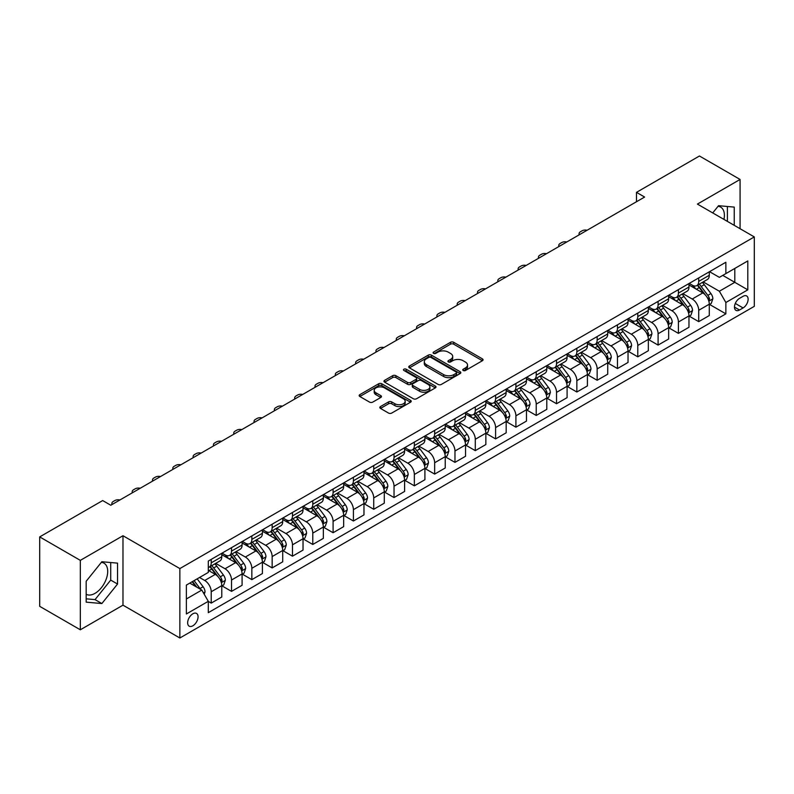 <?xml version="1.0" encoding="UTF-8"?>
<svg xmlns="http://www.w3.org/2000/svg" width="794" height="794" viewBox="0 0 794 794"><rect width="100%" height="100%" fill="white"/><g stroke="black" fill="none" stroke-linecap="round" stroke-linejoin="round"><path stroke-width="1.19" d="M463.22 370.5A1.578 0.913 0 0 0 465.453 370.5L482.405 360.714A2.253 1.3 0 0 0 483.07 359.791A2.253 1.3 0 0 0 482.405 358.868L453.692 342.293A2.253 1.3 0 0 0 450.506 342.293L433.554 352.079A1.578 0.913 0 0 0 433.097 352.725A1.578 0.913 0 0 0 433.554 353.37A1.578 0.913 0 0 0 435.787 353.37L437.98 352.109A7.215 4.169 0 0 1 448.193 352.109L450.585 353.489A7.215 4.169 0 0 1 452.699 356.437A7.215 4.169 0 0 1 450.585 359.384L448.392 360.645A1.578 0.913 0 0 0 447.925 361.29A1.578 0.913 0 0 0 448.392 361.935A1.578 0.913 0 0 0 450.625 361.935L452.818 360.665A7.215 4.169 0 0 1 463.021 360.665L465.413 362.054A7.215 4.169 0 0 1 467.527 365.002A7.215 4.169 0 0 1 465.413 367.94L463.22 369.21A1.578 0.913 0 0 0 462.763 369.855A1.578 0.913 0 0 0 463.22 370.5L463.22 369.21M86.179 594.289A17.925 10.352 120 0 0 95.032 593.336A17.925 10.352 120 0 0 106.743 577.546A17.925 10.352 120 0 0 103.994 563.184A17.925 10.352 120 0 0 101.344 562.37M192.853 625.801A7.354 4.248 120 0 0 197.666 619.32A7.354 4.248 120 0 0 196.535 613.425A7.354 4.248 120 0 0 192.853 613.792A7.354 4.248 120 0 0 188.049 620.273A7.354 4.248 120 0 0 189.18 626.168A7.354 4.248 120 0 0 192.853 625.801M718.044 206.321A17.925 10.352 -60 0 1 720.684 207.135A17.925 10.352 -60 0 1 723.959 219.402M380.485 406.578A2.253 1.3 0 0 0 379.82 407.501A2.253 1.3 0 0 0 380.485 408.414L388.534 413.069A2.253 1.3 0 0 0 391.73 413.069L410.548 402.201A2.253 1.3 0 0 0 411.213 401.278A2.253 1.3 0 0 0 410.548 400.355L381.835 383.78A2.253 1.3 0 0 0 378.649 383.78L359.821 394.648A2.253 1.3 0 0 0 359.166 395.571A2.253 1.3 0 0 0 359.821 396.494L369.557 402.111A2.253 1.3 0 0 0 372.743 402.111L380.802 397.457A2.253 1.3 0 0 0 381.457 396.534A2.253 1.3 0 0 0 380.802 395.62L375.979 392.832A6.034 3.484 0 0 1 374.202 390.37A6.034 3.484 0 0 1 377.934 387.144A6.034 3.484 0 0 1 384.504 387.909L403.412 398.816A6.034 3.484 0 0 1 405.178 401.278A6.034 3.484 0 0 1 401.456 404.503A6.034 3.484 0 0 1 394.876 403.739L391.73 401.923A2.253 1.3 0 0 0 388.534 401.923L380.485 406.578L380.485 408.414M122.981 535.732L80.323 560.365L39.7 536.903L39.7 606.338L80.323 629.791L122.981 605.167L179.861 637.999L179.861 568.573L122.981 535.732L122.981 605.167M740.077 228.712L740.077 179.454L697.42 204.088L754.3 236.92L179.861 568.573M740.077 179.454L699.454 156.001L636.49 192.356L636.49 201.736M39.7 536.903L102.674 500.557L110.793 505.242L644.609 197.051L636.49 192.356M438.139 384.425A2.253 1.3 0 0 0 441.335 384.425L460.153 373.557A2.253 1.3 0 0 0 460.818 372.644A2.253 1.3 0 0 0 460.153 371.721L431.44 355.146A2.253 1.3 0 0 0 428.254 355.146L409.426 366.014A2.253 1.3 0 0 0 408.771 366.927A2.253 1.3 0 0 0 409.426 367.85L438.139 384.425M404.563 370.838A1.578 0.913 0 0 1 406.161 371.066L406.161 369.19L435.35 386.043A2.253 1.3 0 0 1 436.015 386.956A2.253 1.3 0 0 1 435.35 387.879L416.532 398.747A2.253 1.3 0 0 1 413.337 398.747L384.624 382.172L384.624 380.326A2.253 1.3 0 0 0 383.968 381.249A2.253 1.3 0 0 0 384.624 382.172M384.624 380.326L392.683 375.681A2.253 1.3 0 0 1 395.869 375.681L407.521 382.4A2.253 1.3 0 0 0 410.706 382.4L416.046 379.314A2.253 1.3 0 0 0 416.711 378.401A2.253 1.3 0 0 0 416.046 377.478L403.928 370.48A1.578 0.913 0 0 1 403.461 369.835A1.578 0.913 0 0 1 404.444 368.992A1.578 0.913 0 0 1 406.161 369.19M743.085 296.311L739.512 298.375A7.126 4.109 120 0 0 734.857 304.648A7.126 4.109 120 0 0 735.949 310.355A7.126 4.109 120 0 0 739.512 310.007L743.085 307.943A7.126 4.109 120 0 0 747.74 301.66A7.126 4.109 120 0 0 746.648 295.954A7.126 4.109 120 0 0 743.085 296.311M179.861 637.999L754.3 306.345L754.3 236.92M709.528 271.677L719.364 277.354L725.865 273.602L725.865 262.248L208.296 561.07L208.296 572.414L186.362 585.089L186.362 613.98L208.296 601.316L208.296 612.67L725.865 313.848L725.865 302.504L719.364 291.239L703.206 281.91M725.865 273.602L747.799 260.938L747.799 289.84L725.865 302.504M80.323 560.365L80.323 629.791M722.778 275.389L734.797 282.327L734.797 268.441L747.799 260.938M719.364 291.239L734.797 282.327L747.799 289.84M186.362 598.974L201.795 590.061L189.766 583.114M208.296 601.405L211.224 603.103L211.224 591.748A9.191 5.31 -120 0 0 204.723 580.483L199.522 577.486M211.224 603.103L221.784 596.999L221.784 585.644A9.191 5.31 -120 0 0 215.283 574.39L208.296 570.35M222.022 585.883L231.53 591.371L231.53 580.017A9.191 5.31 -120 0 0 225.03 568.762L215.7 563.373M231.53 591.371L242.091 585.277L242.091 573.923A9.191 5.31 -120 0 0 235.6 562.658L221.784 554.688M242.339 574.151L251.847 579.64L251.847 568.296A9.191 5.31 -120 0 0 245.346 557.031L236.017 551.641M251.847 579.64L262.407 573.546L262.407 562.192A9.191 5.31 -120 0 0 255.906 550.937L242.091 542.957M262.655 562.43L272.153 567.918L272.153 556.564A9.191 5.31 -120 0 0 265.662 545.309L256.323 539.92M272.153 567.918L282.724 561.815L282.724 550.46A9.191 5.31 -120 0 0 276.223 539.205L262.407 531.236M282.962 550.699L292.47 556.187L292.47 544.833A9.191 5.31 -120 0 0 285.969 533.578L276.64 528.189M292.47 556.187L303.03 550.093L303.03 538.739A9.191 5.31 -120 0 0 296.529 527.484L282.724 519.504M303.278 538.977L312.786 544.466L312.786 533.111A9.191 5.31 -120 0 0 306.286 521.847L296.946 516.457M312.786 544.466L323.347 538.362L323.347 527.008A9.191 5.31 -120 0 0 316.846 515.753L303.03 507.773M323.595 527.246L333.093 532.734L333.093 521.38A9.191 5.31 -120 0 0 326.592 510.125L317.263 504.736M333.093 532.734L343.663 526.63L343.663 515.286A9.191 5.31 -120 0 0 337.162 504.021L323.347 496.052M343.901 515.514L353.409 521.003L353.409 509.659A9.191 5.31 -120 0 0 346.909 498.394L337.579 493.005M353.409 521.003L363.97 514.909L363.97 503.555A9.191 5.31 -120 0 0 357.469 492.3L343.663 484.32M364.218 503.793L373.726 509.282L373.726 497.927A9.191 5.31 -120 0 0 367.225 486.672L357.886 481.283M373.726 509.282L384.286 503.178L384.286 491.823A9.191 5.31 -120 0 0 377.785 480.569L363.97 472.599M384.524 492.062L394.032 497.55L394.032 486.196A9.191 5.31 -120 0 0 387.532 474.941L378.202 469.552M394.032 497.55L404.593 491.456L404.593 480.102A9.191 5.31 -120 0 0 398.102 468.847L384.286 460.867M404.841 480.34L414.349 485.829L414.349 474.475A9.191 5.31 -120 0 0 407.848 463.21L398.519 457.82M414.349 485.829L424.909 479.725L424.909 468.371A9.191 5.31 -120 0 0 418.408 457.116L404.593 449.136M425.157 468.609L434.655 474.097L434.655 462.743A9.191 5.31 -120 0 0 428.164 451.488L418.825 446.099M434.655 474.097L445.226 467.994L445.226 456.649A9.191 5.31 -120 0 0 438.725 445.384L424.909 437.415M445.464 456.878L454.972 462.366L454.972 451.012A9.191 5.31 -120 0 0 448.471 439.757L439.142 434.368M454.972 462.366L465.532 456.272L465.532 444.918A9.191 5.31 -120 0 0 459.031 433.663L445.226 425.683M465.78 445.156L475.288 450.645L475.288 439.29A9.191 5.31 -120 0 0 468.788 428.035L459.448 422.646M475.288 450.645L485.849 444.541L485.849 433.187A9.191 5.31 -120 0 0 479.348 421.932L465.532 413.962M486.087 433.425L495.595 438.913L495.595 427.559A9.191 5.31 -120 0 0 489.094 416.304L479.765 410.915M495.595 438.913L506.165 432.819L506.165 421.465A9.191 5.31 -120 0 0 499.664 410.2L485.849 402.23M506.403 421.693L515.911 427.182L515.911 415.838A9.191 5.31 -120 0 0 509.411 404.573L500.081 399.183M515.911 427.182L526.472 421.088L526.472 409.734A9.191 5.31 -120 0 0 519.971 398.479L506.165 390.499M526.72 409.972L536.228 415.461L536.228 404.106A9.191 5.31 -120 0 0 529.727 392.851L520.388 387.462M536.228 415.461L546.788 409.357L546.788 398.012A9.191 5.31 -120 0 0 540.287 386.747L526.472 378.778M547.026 398.241L556.534 403.729L556.534 392.375A9.191 5.31 -120 0 0 550.034 381.12L540.704 375.731M556.534 403.729L567.095 397.635L567.095 386.281A9.191 5.31 -120 0 0 560.594 375.026L546.788 367.046M567.343 386.519L576.851 392.008L576.851 380.654A9.191 5.31 -120 0 0 570.35 369.399L561.011 364.009M576.851 392.008L587.411 385.904L587.411 374.55A9.191 5.31 -120 0 0 580.91 363.295L567.095 355.325M587.659 374.788L597.157 380.276L597.157 368.922A9.191 5.31 -120 0 0 590.657 357.667L581.327 352.278M597.157 380.276L607.728 374.182L607.728 362.828A9.191 5.31 -120 0 0 601.227 351.563L587.411 343.594M607.966 363.057L617.474 368.545L617.474 357.201A9.191 5.31 -120 0 0 610.973 345.936L601.644 340.547M617.474 368.545L628.034 362.451L628.034 351.097A9.191 5.31 -120 0 0 621.533 339.842L607.728 331.862M628.282 351.335L637.79 356.824L637.79 345.469A9.191 5.31 -120 0 0 631.29 334.214L621.95 328.825M637.79 356.824L648.351 350.72L648.351 339.375A9.191 5.31 -120 0 0 641.85 328.111L628.034 320.141M648.589 339.604L658.097 345.092L658.097 333.738A9.191 5.31 -120 0 0 651.596 322.483L642.267 317.094M658.097 345.092L668.657 338.998L668.657 327.644A9.191 5.31 -120 0 0 662.166 316.389L648.351 308.409M668.905 327.882L678.413 333.371L678.413 322.017A9.191 5.31 -120 0 0 671.913 310.752L662.583 305.372M678.413 333.371L688.974 327.267L688.974 315.913A9.191 5.31 -120 0 0 682.473 304.658L668.657 296.688M689.222 316.151L698.72 321.639L698.72 310.285A9.191 5.31 -120 0 0 692.229 299.03L682.89 293.641M698.72 321.639L709.29 315.546L709.29 304.191A9.191 5.31 -120 0 0 702.789 292.926L688.974 284.957M689.222 283.408L692.229 285.145A9.191 5.31 -120 0 0 696.824 285.602A9.191 5.31 -120 0 0 698.72 281.394L698.72 277.92M668.905 295.14L671.913 296.867A9.191 5.31 -120 0 0 676.508 297.323A9.191 5.31 -120 0 0 678.413 293.115L678.413 289.651M648.589 306.861L651.596 308.598A9.191 5.31 -120 0 0 656.191 309.055A9.191 5.31 -120 0 0 658.097 304.846L658.097 301.373M628.282 318.593L631.29 320.329A9.191 5.31 -120 0 0 635.885 320.786A9.191 5.31 -120 0 0 637.79 316.578L637.79 313.104M607.966 330.314L610.973 332.051A9.191 5.31 -120 0 0 615.568 332.507A9.191 5.31 -120 0 0 617.474 328.299L617.474 324.825M587.659 342.045L590.657 343.782A9.191 5.31 -120 0 0 595.262 344.239A9.191 5.31 -120 0 0 597.157 340.031L597.157 336.557M567.343 353.777L570.35 355.504A9.191 5.31 -120 0 0 574.945 355.96A9.191 5.31 -120 0 0 576.851 351.752L576.851 348.288M547.026 365.498L550.034 367.235A9.191 5.31 -120 0 0 554.629 367.691A9.191 5.31 -120 0 0 556.534 363.483L556.534 360.01M526.72 377.229L529.727 378.966A9.191 5.31 -120 0 0 534.322 379.423A9.191 5.31 -120 0 0 536.228 375.215L536.228 371.741M506.403 388.951L509.411 390.688A9.191 5.31 -120 0 0 514.006 391.144A9.191 5.31 -120 0 0 515.911 386.936L515.911 383.462M486.087 400.682L489.094 402.419A9.191 5.31 -120 0 0 493.689 402.876A9.191 5.31 -120 0 0 495.595 398.667L495.595 395.194M465.78 412.414L468.788 414.14A9.191 5.31 -120 0 0 473.383 414.597A9.191 5.31 -120 0 0 475.288 410.389L475.288 406.925M445.464 424.135L448.471 425.872A9.191 5.31 -120 0 0 453.066 426.328A9.191 5.31 -120 0 0 454.972 422.12L454.972 418.646M425.157 435.866L428.164 437.603A9.191 5.31 -120 0 0 432.76 438.06A9.191 5.31 -120 0 0 434.655 433.852L434.655 430.378M404.841 447.588L407.848 449.325A9.191 5.31 -120 0 0 412.443 449.781A9.191 5.31 -120 0 0 414.349 445.573L414.349 442.099M384.524 459.319L387.532 461.056A9.191 5.31 -120 0 0 392.127 461.513A9.191 5.31 -120 0 0 394.032 457.304L394.032 453.831M364.218 471.05L367.225 472.787A9.191 5.31 -120 0 0 371.82 473.234A9.191 5.31 -120 0 0 373.726 469.026L373.726 465.562M343.901 482.772L346.909 484.509A9.191 5.31 -120 0 0 351.504 484.965A9.191 5.31 -120 0 0 353.409 480.757L353.409 477.283M323.595 494.503L326.592 496.24A9.191 5.31 -120 0 0 331.197 496.697A9.191 5.31 -120 0 0 333.093 492.488L333.093 489.015M303.278 506.225L306.286 507.962A9.191 5.31 -120 0 0 310.881 508.418A9.191 5.31 -120 0 0 312.786 504.21L312.786 500.736M282.962 517.956L285.969 519.693A9.191 5.31 -120 0 0 290.564 520.149A9.191 5.31 -120 0 0 292.47 515.941L292.47 512.467M262.655 529.687L265.662 531.424A9.191 5.31 -120 0 0 270.258 531.871A9.191 5.31 -120 0 0 272.153 527.663L272.153 524.199M242.339 541.409L245.346 543.146A9.191 5.31 -120 0 0 249.941 543.602A9.191 5.31 -120 0 0 251.847 539.394L251.847 535.92M222.022 553.14L225.03 554.877A9.191 5.31 -120 0 0 229.625 555.334A9.191 5.31 -120 0 0 231.53 551.125L231.53 547.652M709.528 304.42L725.865 313.848M696.824 285.602L707.385 279.498A9.191 5.31 -120 0 0 709.29 275.29L709.29 271.826M676.508 297.323L687.068 291.229A9.191 5.31 -120 0 0 688.974 287.021L688.974 283.547M656.191 309.055L666.761 302.951A9.191 5.31 -120 0 0 668.657 298.752L668.657 295.279M635.885 320.786L646.445 314.682A9.191 5.31 -120 0 0 648.351 310.474L648.351 307M615.568 332.507L626.129 326.413A9.191 5.31 -120 0 0 628.034 322.205L628.034 318.731M595.262 344.239L605.822 338.135A9.191 5.31 -120 0 0 607.728 333.927L607.728 330.463M574.945 355.96L585.506 349.866A9.191 5.31 -120 0 0 587.411 345.658L587.411 342.184M554.629 367.691L565.199 361.598A9.191 5.31 -120 0 0 567.095 357.389L567.095 353.916M534.322 379.423L544.883 373.319A9.191 5.31 -120 0 0 546.788 369.111L546.788 365.637M514.006 391.144L524.566 385.05A9.191 5.31 -120 0 0 526.472 380.842L526.472 377.368M493.689 402.876L504.259 396.772A9.191 5.31 -120 0 0 506.165 392.564L506.165 389.1M473.383 414.597L483.943 408.503A9.191 5.31 -120 0 0 485.849 404.295L485.849 400.821M453.066 426.328L463.627 420.234A9.191 5.31 -120 0 0 465.532 416.026L465.532 412.552M432.76 438.06L443.32 431.956A9.191 5.31 -120 0 0 445.226 427.748L445.226 424.274M412.443 449.781L423.004 443.687A9.191 5.31 -120 0 0 424.909 439.479L424.909 436.005M392.127 461.513L402.697 455.409A9.191 5.31 -120 0 0 404.593 451.2L404.593 447.737M371.82 473.234L382.38 467.14A9.191 5.31 -120 0 0 384.286 462.932L384.286 459.458M351.504 484.965L362.064 478.871A9.191 5.31 -120 0 0 363.97 474.663L363.97 471.189M331.197 496.697L341.757 490.593A9.191 5.31 -120 0 0 343.663 486.385L343.663 482.911M310.881 508.418L321.441 502.324A9.191 5.31 -120 0 0 323.347 498.116L323.347 494.642M290.564 520.149L301.134 514.046A9.191 5.31 -120 0 0 303.03 509.837L303.03 506.374M270.258 531.871L280.818 525.777A9.191 5.31 -120 0 0 282.724 521.569L282.724 518.095M249.941 543.602L260.501 537.508A9.191 5.31 -120 0 0 262.407 533.3L262.407 529.826M229.625 555.334L240.195 549.23A9.191 5.31 -120 0 0 242.091 545.021L242.091 541.548M208.296 567.432A9.191 5.31 -120 0 0 209.318 567.055L219.878 560.961A9.191 5.31 -120 0 0 221.784 556.753L221.784 553.279M209.318 567.055A9.191 5.31 -120 0 0 211.224 562.847L211.224 559.373M201.795 590.061L208.296 601.316M734.232 225.337L734.232 207.095L718.55 205.696L712.734 212.921M86.179 602.15L101.86 603.549L117.542 584.047L117.542 563.135L101.86 561.735L86.179 581.248L86.179 602.15M727.403 221.397L727.403 206.48M86.179 598.825L95.032 599.609L110.713 580.106L110.713 562.529M110.713 580.106L117.542 584.047M95.032 599.609L101.86 603.549M463.855 370.719L465.413 369.815A7.215 4.169 0 0 0 467.527 366.878L467.527 365.002M452.699 356.437L452.699 358.312A7.215 4.169 0 0 1 450.585 361.26L449.017 362.153M482.375 360.734L453.692 344.169A2.253 1.3 0 0 0 450.506 344.169L434.189 353.598M460.123 373.577L431.44 357.022A2.253 1.3 0 0 0 428.254 357.022L409.466 367.87M456.163 373.289A1.578 0.913 0 0 0 456.629 372.644A1.578 0.913 0 0 0 456.163 371.999L430.963 357.449A1.578 0.913 0 0 0 428.73 357.449L426.418 358.779A7.215 4.169 0 0 0 424.304 361.727A7.215 4.169 0 0 0 426.418 364.674L443.648 374.619A7.215 4.169 0 0 0 453.85 374.619L456.163 373.289L456.163 375.165A1.578 0.913 0 0 0 456.629 374.52L456.629 372.644M424.304 361.727L424.304 363.602A7.215 4.169 0 0 0 426.418 366.55L426.418 364.674M456.163 375.165L453.85 376.495A7.215 4.169 0 0 1 443.648 376.495L426.418 366.55M384.653 382.192L392.683 377.557L392.683 375.681M416.711 378.401L416.711 380.276A2.253 1.3 0 0 1 416.046 381.189L410.706 384.276A2.253 1.3 0 0 1 407.521 384.276L395.869 377.557A2.253 1.3 0 0 0 392.683 377.557M406.161 371.066L435.32 387.899M419.599 389.378A6.034 3.484 0 0 0 426.18 390.132A6.034 3.484 0 0 0 429.901 386.916A6.034 3.484 0 0 0 428.135 384.455L421.475 380.604A2.253 1.3 0 0 0 418.279 380.604L412.94 383.691A2.253 1.3 0 0 0 412.275 384.614A2.253 1.3 0 0 0 412.94 385.537L419.599 389.378L419.599 391.253A6.034 3.484 0 0 0 426.18 392.008A6.034 3.484 0 0 0 429.901 388.792L429.901 386.916M412.275 384.614L412.275 386.489A2.253 1.3 0 0 0 412.94 387.412L412.94 385.537M419.599 391.253L412.94 387.412M405.178 401.278L405.178 403.154A6.034 3.484 0 0 1 401.456 406.379A6.034 3.484 0 0 1 394.876 405.625L391.73 403.799A2.253 1.3 0 0 0 388.534 403.799L380.515 408.434M374.202 390.37L374.202 392.246A6.034 3.484 0 0 0 375.979 394.707L375.979 392.832M380.773 397.476L375.979 394.707M410.518 402.221L381.835 385.656A2.253 1.3 0 0 0 378.649 385.656L359.851 396.514L359.821 394.648M709.29 304.568L711.235 303.437L712.863 298.752A6.094 3.513 -120 0 0 710.918 293.562L704.278 284.699A17.577 10.153 -120 0 0 702.362 282.406M695.752 288.867A17.577 10.153 -120 0 0 692.16 285.106M708.734 300.837L709.578 299.01A6.094 3.513 -120 0 0 707.831 295.348L701.191 286.485A17.577 10.153 -120 0 0 699.276 284.183M697.638 285.125A14.59 8.426 60 0 1 700.03 287.855L705.648 295.348M697.321 285.314A17.577 10.153 60 0 1 699.236 287.607L703.653 293.502M587.094 230.26A4.595 2.65 -0 0 0 582.052 230.826L580.424 231.759A4.595 2.65 -0 0 0 579.074 233.635A4.595 2.65 -0 0 0 579.441 234.677M688.974 316.29L690.929 315.168L692.547 310.474A6.094 3.513 -120 0 0 690.601 305.293L683.962 296.43A17.577 10.153 -120 0 0 682.046 294.127M675.446 300.598A17.577 10.153 -120 0 0 671.843 296.837M688.418 312.558L689.261 310.732A6.094 3.513 -120 0 0 687.515 307.07L680.875 298.207A17.577 10.153 -120 0 0 678.959 295.914M677.322 296.857A14.59 8.426 60 0 1 679.724 299.576L685.341 307.079M677.014 297.035A17.577 10.153 60 0 1 678.93 299.338L683.346 305.224M566.777 241.981A4.595 2.65 -0 0 0 561.735 242.547L560.107 243.49A4.595 2.65 -0 0 0 558.768 245.366A4.595 2.65 -0 0 0 559.125 246.398M668.657 328.021L670.612 326.89L672.24 322.205A6.094 3.513 -120 0 0 670.295 317.014L663.655 308.151A17.577 10.153 -120 0 0 661.739 305.859M655.129 312.33A17.577 10.153 -120 0 0 651.537 308.558M668.111 324.289L668.945 322.463A6.094 3.513 -120 0 0 667.208 318.801L660.568 309.938A17.577 10.153 -120 0 0 658.643 307.635M657.015 308.578A14.59 8.426 60 0 1 659.407 311.308L665.025 318.811M656.698 308.767A17.577 10.153 60 0 1 658.613 311.059L663.03 316.955M546.471 253.713A4.595 2.65 -0 0 0 541.419 254.279L539.801 255.211A4.595 2.65 -0 0 0 538.451 257.087A4.595 2.65 -0 0 0 538.818 258.129M648.351 339.743L650.296 338.621L651.924 333.927A6.094 3.513 -120 0 0 649.978 328.746L643.339 319.883A17.577 10.153 -120 0 0 641.423 317.58M634.823 324.051A17.577 10.153 -120 0 0 631.22 320.29M647.795 336.021L648.638 334.185A6.094 3.513 -120 0 0 646.892 330.522L640.252 321.659A17.577 10.153 -120 0 0 638.336 319.367M636.699 320.31A14.59 8.426 60 0 1 639.091 323.029L644.708 330.532M636.381 320.488A17.577 10.153 60 0 1 638.307 322.791L642.713 328.686M526.154 265.434A4.595 2.65 -0 0 0 521.112 266.01L519.484 266.943A4.595 2.65 -0 0 0 518.135 268.819A4.595 2.65 -0 0 0 518.502 269.851M628.034 351.474L629.989 350.353L631.607 345.658A6.094 3.513 -120 0 0 629.672 340.467L623.032 331.604A17.577 10.153 -120 0 0 621.106 329.312M614.506 335.783A17.577 10.153 -120 0 0 610.904 332.011M627.478 347.742L628.322 345.916A6.094 3.513 -120 0 0 626.575 342.254L619.935 333.391A17.577 10.153 -120 0 0 618.02 331.098M616.382 332.041A14.59 8.426 60 0 1 618.784 334.76L624.402 342.264M616.075 332.22A17.577 10.153 60 0 1 617.99 334.512L622.407 340.408M505.838 277.166A4.595 2.65 -0 0 0 500.796 277.731L499.168 278.674A4.595 2.65 -0 0 0 497.828 280.55A4.595 2.65 -0 0 0 498.195 281.582M607.728 363.205L609.673 362.074L611.301 357.389A6.094 3.513 -120 0 0 609.355 352.199L602.715 343.336A17.577 10.153 -120 0 0 600.8 341.043M594.19 347.514A17.577 10.153 -120 0 0 590.597 343.742M607.172 359.474L608.006 357.647A6.094 3.513 -120 0 0 606.269 353.985L599.629 345.122A17.577 10.153 -120 0 0 597.713 342.819M596.076 343.762A14.59 8.426 60 0 1 598.468 346.492L604.085 353.985M595.758 343.951A17.577 10.153 60 0 1 597.674 346.244L602.09 352.139M485.531 288.897A4.595 2.65 -0 0 0 480.489 289.463L478.861 290.396A4.595 2.65 -0 0 0 477.512 292.271A4.595 2.65 -0 0 0 477.879 293.314M587.411 374.927L589.356 373.805L590.984 369.111A6.094 3.513 -120 0 0 589.039 363.93L582.399 355.067A17.577 10.153 -120 0 0 580.483 352.764M573.883 359.235A17.577 10.153 -120 0 0 570.281 355.474M586.855 371.195L587.699 369.369A6.094 3.513 -120 0 0 585.952 365.706L579.312 356.843A17.577 10.153 -120 0 0 577.397 354.551M575.759 355.494A14.59 8.426 60 0 1 578.151 358.213L583.779 365.716M575.442 355.672A17.577 10.153 60 0 1 577.367 357.975L581.784 363.86M465.215 300.618A4.595 2.65 -0 0 0 460.173 301.184L458.545 302.127A4.595 2.65 -0 0 0 457.205 304.003A4.595 2.65 -0 0 0 457.562 305.035M567.095 386.658L569.05 385.527L570.678 380.842A6.094 3.513 -120 0 0 568.732 375.651L562.092 366.788A17.577 10.153 -120 0 0 560.167 364.496M553.567 370.967A17.577 10.153 -120 0 0 549.964 367.195M566.539 382.926L567.382 381.1A6.094 3.513 -120 0 0 565.646 377.438L559.006 368.575A17.577 10.153 -120 0 0 557.08 366.272M555.453 367.215A14.59 8.426 60 0 1 557.845 369.944L563.462 377.448M555.135 367.404A17.577 10.153 60 0 1 557.051 369.696L561.467 375.592M444.898 312.35A4.595 2.65 -0 0 0 439.856 312.915L438.238 313.848A4.595 2.65 -0 0 0 436.889 315.734A4.595 2.65 -0 0 0 437.256 316.766M546.788 398.38L548.733 397.258L550.361 392.564A6.094 3.513 -120 0 0 548.416 387.383L541.776 378.52A17.577 10.153 -120 0 0 539.86 376.217M533.25 382.688A17.577 10.153 -120 0 0 529.658 378.927M546.232 394.658L547.076 392.832A6.094 3.513 -120 0 0 545.329 389.159L538.689 380.296A17.577 10.153 -120 0 0 536.774 378.004M535.136 378.946A14.59 8.426 60 0 1 537.528 381.666L543.146 389.169M534.819 379.125A17.577 10.153 60 0 1 536.744 381.428L541.151 387.323M424.592 324.071A4.595 2.65 -0 0 0 419.55 324.647L417.922 325.58A4.595 2.65 -0 0 0 416.572 327.456A4.595 2.65 -0 0 0 416.939 328.488M526.472 410.111L528.427 408.989L530.045 404.295A6.094 3.513 -120 0 0 528.099 399.104L521.46 390.241A17.577 10.153 -120 0 0 519.544 387.948M512.944 394.419A17.577 10.153 -120 0 0 509.341 390.648M525.916 406.379L526.759 404.553A6.094 3.513 -120 0 0 525.013 400.891L518.373 392.028A17.577 10.153 -120 0 0 516.457 389.735M514.82 390.678A14.59 8.426 60 0 1 517.222 393.397L522.839 400.901M514.512 390.856A17.577 10.153 60 0 1 516.428 393.149L520.844 399.045M404.275 335.802A4.595 2.65 -0 0 0 399.233 336.368L397.605 337.311A4.595 2.65 -0 0 0 396.266 339.187A4.595 2.65 -0 0 0 396.623 340.219M506.165 421.842L508.11 420.711L509.738 416.026A6.094 3.513 -120 0 0 507.793 410.835L501.153 401.972A17.577 10.153 -120 0 0 499.237 399.68M492.627 406.151A17.577 10.153 -120 0 0 489.035 402.379M505.609 418.11L506.443 416.284A6.094 3.513 -120 0 0 504.706 412.622L498.066 403.759A17.577 10.153 -120 0 0 496.141 401.456M494.513 402.399A14.59 8.426 60 0 1 496.905 405.129L502.523 412.622M494.196 402.588A17.577 10.153 60 0 1 496.111 404.88L500.528 410.776M383.968 347.534A4.595 2.65 -0 0 0 378.927 348.1L377.299 349.032A4.595 2.65 -0 0 0 375.949 350.908A4.595 2.65 -0 0 0 376.316 351.95M485.849 433.564L487.794 432.442L489.422 427.748A6.094 3.513 -120 0 0 487.476 422.567L480.836 413.704A17.577 10.153 -120 0 0 478.921 411.401M472.321 417.872A17.577 10.153 -120 0 0 468.718 414.111M485.293 429.832L486.136 428.006A6.094 3.513 -120 0 0 484.39 424.343L477.75 415.48A17.577 10.153 -120 0 0 475.834 413.188M474.197 414.131A14.59 8.426 60 0 1 476.589 416.85L482.216 424.353M473.879 414.309A17.577 10.153 60 0 1 475.805 416.612L480.211 422.497M363.652 359.255A4.595 2.65 -0 0 0 358.61 359.821L356.982 360.764A4.595 2.65 -0 0 0 355.643 362.64A4.595 2.65 -0 0 0 356 363.672M465.532 445.295L467.487 444.164L469.105 439.479A6.094 3.513 -120 0 0 467.17 434.288L460.53 425.425A17.577 10.153 -120 0 0 458.604 423.133M452.004 429.604A17.577 10.153 -120 0 0 448.402 425.832M464.976 441.563L465.82 439.737A6.094 3.513 -120 0 0 464.083 436.075L457.443 427.212A17.577 10.153 -120 0 0 455.518 424.909M453.88 425.862A14.59 8.426 60 0 1 456.282 428.581L461.9 436.085M453.573 426.041A17.577 10.153 60 0 1 455.488 428.333L459.905 434.229M343.336 370.987A4.595 2.65 -0 0 0 338.294 371.552L336.676 372.485A4.595 2.65 -0 0 0 335.326 374.371A4.595 2.65 -0 0 0 335.693 375.403M445.226 457.016L447.171 455.895L448.799 451.2A6.094 3.513 -120 0 0 446.853 446.02L440.213 437.157A17.577 10.153 -120 0 0 438.298 434.854M431.688 441.325A17.577 10.153 -120 0 0 428.095 437.563M444.67 453.295L445.513 451.468A6.094 3.513 -120 0 0 443.767 447.796L437.127 438.933A17.577 10.153 -120 0 0 435.211 436.64M433.574 437.583A14.59 8.426 60 0 1 435.966 440.313L441.583 447.806M433.256 437.762A17.577 10.153 60 0 1 435.172 440.065L439.588 445.96M323.029 382.708A4.595 2.65 -0 0 0 317.987 383.284L316.359 384.217A4.595 2.65 -0 0 0 315.01 386.092A4.595 2.65 -0 0 0 315.377 387.125M424.909 468.748L426.864 467.626L428.482 462.932A6.094 3.513 -120 0 0 426.537 457.741L419.897 448.878A17.577 10.153 -120 0 0 417.981 446.585M411.381 453.056A17.577 10.153 -120 0 0 407.779 449.285M424.353 465.016L425.197 463.19A6.094 3.513 -120 0 0 423.45 459.528L416.81 450.664A17.577 10.153 -120 0 0 414.895 448.372M413.257 449.315A14.59 8.426 60 0 1 415.659 452.034L421.277 459.537M412.949 449.493A17.577 10.153 60 0 1 414.865 451.786L419.282 457.681M302.713 394.439A4.595 2.65 -0 0 0 297.671 395.005L296.043 395.948A4.595 2.65 -0 0 0 294.703 397.824A4.595 2.65 -0 0 0 295.06 398.856M404.593 480.479L406.548 479.348L408.176 474.663A6.094 3.513 -120 0 0 406.23 469.472L399.59 460.609A17.577 10.153 -120 0 0 397.665 458.317M391.065 464.788A17.577 10.153 -120 0 0 387.472 461.016M404.047 476.747L404.88 474.921A6.094 3.513 -120 0 0 403.144 471.259L396.504 462.396A17.577 10.153 -120 0 0 394.578 460.093M392.951 461.036A14.59 8.426 60 0 1 395.343 463.765L400.96 471.259M392.633 461.225A17.577 10.153 60 0 1 394.549 463.517L398.965 469.413M282.406 406.171A4.595 2.65 -0 0 0 277.354 406.736L275.736 407.669A4.595 2.65 -0 0 0 274.387 409.545A4.595 2.65 -0 0 0 274.754 410.587M384.286 492.201L386.231 491.079L387.859 486.385A6.094 3.513 -120 0 0 385.914 481.204L379.274 472.341A17.577 10.153 -120 0 0 377.358 470.038M370.758 476.509A17.577 10.153 -120 0 0 367.156 472.748M383.73 488.469L384.574 486.643A6.094 3.513 -120 0 0 382.827 482.98L376.187 474.117A17.577 10.153 -120 0 0 374.272 471.825M372.634 472.767A14.59 8.426 60 0 1 375.026 475.487L380.644 482.99M372.317 472.946A17.577 10.153 60 0 1 374.242 475.249L378.649 481.134M262.089 417.892A4.595 2.65 -0 0 0 257.048 418.458L255.42 419.401A4.595 2.65 -0 0 0 254.07 421.277A4.595 2.65 -0 0 0 254.437 422.309M363.97 503.932L365.925 502.801L367.543 498.116A6.094 3.513 -120 0 0 365.607 492.925L358.967 484.062A17.577 10.153 -120 0 0 357.042 481.769M350.442 488.241A17.577 10.153 -120 0 0 346.839 484.469M363.414 500.2L364.257 498.374A6.094 3.513 -120 0 0 362.511 494.712L355.871 485.849A17.577 10.153 -120 0 0 353.955 483.546M352.318 484.499A14.59 8.426 60 0 1 354.719 487.218L360.337 494.722M352.01 484.677A17.577 10.153 60 0 1 353.926 486.97L358.342 492.866M241.773 429.623A4.595 2.65 -0 0 0 236.731 430.189L235.103 431.122A4.595 2.65 -0 0 0 233.764 433.008A4.595 2.65 -0 0 0 234.131 434.04M343.663 515.653L345.608 514.532L347.236 509.837A6.094 3.513 -120 0 0 345.291 504.656L338.651 495.793A17.577 10.153 -120 0 0 336.735 493.491M330.125 499.962A17.577 10.153 -120 0 0 326.533 496.2M343.107 511.931L343.941 510.105A6.094 3.513 -120 0 0 342.204 506.433L335.564 497.57A17.577 10.153 -120 0 0 333.649 495.277M332.011 496.22A14.59 8.426 60 0 1 334.403 498.95L340.021 506.443M331.694 496.399A17.577 10.153 60 0 1 333.609 498.701L338.026 504.597M221.466 441.345A4.595 2.65 -0 0 0 216.425 441.921L214.797 442.853A4.595 2.65 -0 0 0 213.447 444.729A4.595 2.65 -0 0 0 213.814 445.762M323.347 527.385L325.292 526.263L326.92 521.569A6.094 3.513 -120 0 0 324.974 516.378L318.334 507.515A17.577 10.153 -120 0 0 316.419 505.222M309.819 511.693A17.577 10.153 -120 0 0 306.216 507.922M322.791 523.653L323.634 521.827A6.094 3.513 -120 0 0 321.888 518.164L315.248 509.301A17.577 10.153 -120 0 0 313.332 507.009M311.695 507.952A14.59 8.426 60 0 1 314.087 510.671L319.714 518.174M311.377 508.13A17.577 10.153 60 0 1 313.302 510.423L317.709 516.318M201.15 453.076A4.595 2.65 -0 0 0 196.108 453.642L194.48 454.585A4.595 2.65 -0 0 0 193.141 456.461A4.595 2.65 -0 0 0 193.498 457.493M303.03 539.116L304.985 537.985L306.603 533.3A6.094 3.513 -120 0 0 304.668 528.109L298.028 519.246A17.577 10.153 -120 0 0 296.102 516.954M289.502 523.425A17.577 10.153 -120 0 0 285.9 519.653M302.474 535.384L303.318 533.558A6.094 3.513 -120 0 0 301.581 529.896L294.941 521.033A17.577 10.153 -120 0 0 293.016 518.73M291.378 519.673A14.59 8.426 60 0 1 293.78 522.402L299.398 529.896M291.07 519.862A17.577 10.153 60 0 1 292.986 522.154L297.403 528.05M180.833 464.808A4.595 2.65 -0 0 0 175.792 465.373L174.174 466.306A4.595 2.65 -0 0 0 172.824 468.182A4.595 2.65 -0 0 0 173.191 469.224M282.724 550.837L284.669 549.716L286.297 545.021A6.094 3.513 -120 0 0 284.351 539.841L277.711 530.978A17.577 10.153 -120 0 0 275.796 528.675M269.186 535.146A17.577 10.153 -120 0 0 265.593 531.385M282.168 547.106L283.011 545.279A6.094 3.513 -120 0 0 281.265 541.617L274.625 532.754A17.577 10.153 -120 0 0 272.709 530.461M271.072 531.404A14.59 8.426 60 0 1 273.464 534.124L279.081 541.627M270.754 531.583A17.577 10.153 60 0 1 272.679 533.886L277.086 539.771M160.527 476.529A4.595 2.65 -0 0 0 155.485 477.095L153.857 478.038A4.595 2.65 -0 0 0 152.508 479.913A4.595 2.65 -0 0 0 152.875 480.946M262.407 562.569L264.362 561.437L265.98 556.753A6.094 3.513 -120 0 0 264.035 551.562L257.395 542.699A17.577 10.153 -120 0 0 255.479 540.406M248.879 546.877A17.577 10.153 -120 0 0 245.277 543.106M261.851 558.837L262.695 557.011A6.094 3.513 -120 0 0 260.948 553.349L254.308 544.486A17.577 10.153 -120 0 0 252.393 542.183M250.755 543.136A14.59 8.426 60 0 1 253.157 545.855L258.775 553.358M250.447 543.314A17.577 10.153 60 0 1 252.363 545.607L256.78 551.502M140.21 488.26A4.595 2.65 -0 0 0 135.169 488.826L133.541 489.769A4.595 2.65 -0 0 0 132.201 491.645A4.595 2.65 -0 0 0 132.558 492.677M242.091 574.3L244.046 573.169L245.674 568.474A6.094 3.513 -120 0 0 243.728 563.293L237.088 554.43A17.577 10.153 -120 0 0 235.173 552.128M228.563 558.599A17.577 10.153 -120 0 0 224.97 554.837M241.545 570.568L242.378 568.742A6.094 3.513 -120 0 0 240.642 565.07L234.002 556.207A17.577 10.153 -120 0 0 232.076 553.914M230.449 554.857A14.59 8.426 60 0 1 232.841 557.587L238.458 565.08M230.131 555.036A17.577 10.153 60 0 1 232.047 557.338L236.463 563.234M119.904 499.982A4.595 2.65 -0 0 0 114.852 500.557L113.234 501.49A4.595 2.65 -0 0 0 111.885 503.366A4.595 2.65 -0 0 0 112.252 504.398M221.784 586.022L223.729 584.9L225.357 580.206A6.094 3.513 -120 0 0 223.412 575.015L216.772 566.152A17.577 10.153 -120 0 0 214.856 563.859M221.228 582.29L222.072 580.464A6.094 3.513 -120 0 0 220.325 576.801L213.685 567.938A17.577 10.153 -120 0 0 211.77 565.646M210.132 566.588A14.59 8.426 60 0 1 212.524 569.308L218.152 576.811M209.815 566.767A17.577 10.153 60 0 1 211.74 569.06L216.147 574.955M204.237 594.279L205.041 591.937A6.094 3.513 -120 0 0 203.105 586.746L197.18 578.836M200.564 589.346A6.094 3.513 -120 0 0 200.009 588.533L194.093 580.622M192.565 581.506L196.823 587.183M192.138 581.744L195.751 586.567M204.723 580.483L215.283 574.39M225.03 568.762L235.6 562.658M245.346 557.031L255.906 550.937M265.662 545.309L276.223 539.205M285.969 533.578L296.529 527.484M306.286 521.847L316.846 515.753M326.592 510.125L337.162 504.021M346.909 498.394L357.469 492.3M367.225 486.672L377.785 480.569M387.532 474.941L398.102 468.847M407.848 463.21L418.408 457.116M428.164 451.488L438.725 445.384M448.471 439.757L459.031 433.663M468.788 428.035L479.348 421.932M489.094 416.304L499.664 410.2M509.411 404.573L519.971 398.479M529.727 392.851L540.287 386.747M550.034 381.12L560.594 375.026M570.35 369.399L580.91 363.295M590.657 357.667L601.227 351.563M610.973 345.936L621.533 339.842M631.29 334.214L641.85 328.111M651.596 322.483L662.166 316.389M671.913 310.752L682.473 304.658M692.229 299.03L702.789 292.926M698.72 281.394L709.29 275.29M698.72 310.285L709.29 304.191M678.413 322.017L688.974 315.913M678.413 293.115L688.974 287.021M658.097 333.738L668.657 327.644M658.097 304.846L668.657 298.752M637.79 345.469L648.351 339.375M637.79 316.578L648.351 310.474M617.474 357.201L628.034 351.097M617.474 328.299L628.034 322.205M597.157 368.922L607.728 362.828M597.157 340.031L607.728 333.927M576.851 380.654L587.411 374.55M576.851 351.752L587.411 345.658M556.534 392.375L567.095 386.281M556.534 363.483L567.095 357.389M536.228 404.106L546.788 398.012M536.228 375.215L546.788 369.111M515.911 415.838L526.472 409.734M515.911 386.936L526.472 380.842M495.595 427.559L506.165 421.465M495.595 398.667L506.165 392.564M475.288 439.29L485.849 433.187M475.288 410.389L485.849 404.295M454.972 451.012L465.532 444.918M454.972 422.12L465.532 416.026M434.655 462.743L445.226 456.649M434.655 433.852L445.226 427.748M414.349 474.475L424.909 468.371M414.349 445.573L424.909 439.479M394.032 486.196L404.593 480.102M394.032 457.304L404.593 451.2M373.726 497.927L384.286 491.823M373.726 469.026L384.286 462.932M353.409 509.659L363.97 503.555M353.409 480.757L363.97 474.663M333.093 521.38L343.663 515.286M333.093 492.488L343.663 486.385M312.786 533.111L323.347 527.008M312.786 504.21L323.347 498.116M292.47 544.833L303.03 538.739M292.47 515.941L303.03 509.837M272.153 556.564L282.724 550.46M272.153 527.663L282.724 521.569M251.847 568.296L262.407 562.192M251.847 539.394L262.407 533.3M231.53 580.017L242.091 573.923M231.53 551.125L242.091 545.021M211.224 591.748L221.784 585.644M211.224 562.847L221.784 556.753M735.294 303.447L743.085 307.943M734.48 307.099L739.512 310.007M465.413 369.815L465.413 367.94M448.392 361.935L448.392 360.645M450.585 361.26L450.585 359.384M433.554 353.37L433.554 352.079M450.506 344.169L450.506 342.293M453.692 344.169L453.692 342.293M482.405 360.714L482.405 358.868M409.426 367.85L409.426 366.014M428.254 357.022L428.254 355.146M431.44 357.022L431.44 355.146M460.153 373.557L460.153 371.721M443.648 376.495L443.648 374.619M453.85 376.495L453.85 374.619M395.869 377.557L395.869 375.681M407.521 384.276L407.521 382.4M410.706 384.276L410.706 382.4M416.046 381.189L416.046 379.314M435.35 387.879L435.35 386.043M388.534 403.799L388.534 401.923M391.73 403.799L391.73 401.923M394.876 405.625L394.876 403.739M380.802 397.457L380.802 395.62M378.649 385.656L378.649 383.78M381.835 385.656L381.835 383.78M410.548 402.201L410.548 400.355M708.834 301.164L712.823 298.862M701.191 286.485L704.278 284.699M696.407 289.244L699.236 287.607M707.831 295.348L710.918 293.562M707.345 297.72L709.578 299.01M688.517 312.896L692.507 310.593M680.875 298.207L683.962 296.43M676.091 300.976L678.93 299.338M687.515 307.07L690.601 305.293M687.038 309.452L689.261 310.732M668.211 324.627L672.2 322.324M660.568 309.938L663.655 308.151M655.775 312.697L658.613 311.059M667.208 318.801L670.295 317.014M666.722 321.173L668.945 322.463M647.894 336.348L651.884 334.046M640.252 321.659L643.339 319.883M635.468 324.428L638.307 322.791M646.892 330.522L649.978 328.746M646.405 332.904L648.638 334.185M627.578 348.08L631.567 345.777M619.935 333.391L623.032 331.604M615.151 336.16L617.99 334.512M626.575 342.254L629.672 340.467M626.099 344.636L628.322 345.916M607.271 359.801L611.261 357.498M599.629 345.122L602.715 343.336M594.835 347.881L597.674 346.244M606.269 353.985L609.355 352.199M605.782 356.357L608.006 357.647M586.955 371.532L590.944 369.23M579.312 356.843L582.399 355.067M574.528 359.613L577.367 357.975M585.952 365.706L589.039 363.93M585.476 368.088L587.699 369.369M566.648 383.264L570.628 380.961M559.006 368.575L562.092 366.788M554.212 371.334L557.051 369.696M565.646 377.438L568.732 375.651M565.159 379.81L567.382 381.1M546.332 394.985L550.321 392.683M538.689 380.296L541.776 378.52M533.905 383.065L536.744 381.428M545.329 389.159L548.416 387.383M544.843 391.541L547.076 392.832M526.015 406.717L530.005 404.414M518.373 392.028L521.46 390.241M513.589 394.797L516.428 393.149M525.013 400.891L528.099 399.104M524.536 403.273L526.759 404.553M505.709 418.438L509.698 416.135M498.066 403.759L501.153 401.972M493.273 406.518L496.111 404.88M504.706 412.622L507.793 410.835M504.22 414.994L506.443 416.284M485.392 430.169L489.382 427.867M477.75 415.48L480.836 413.704M472.966 418.249L475.805 416.612M484.39 424.343L487.476 422.567M483.913 426.725L486.136 428.006M465.076 441.901L469.065 439.598M457.443 427.212L460.53 425.425M452.649 429.971L455.488 428.333M464.083 436.075L467.17 434.288M463.597 438.447L465.82 439.737M444.769 453.622L448.759 451.32M437.127 438.933L440.213 437.157M432.343 441.702L435.172 440.065M443.767 447.796L446.853 446.02M443.28 450.178L445.513 451.468M424.453 465.353L428.442 463.051M416.81 450.664L419.897 448.878M412.026 453.434L414.865 451.786M423.45 459.528L426.537 457.741M422.974 461.909L425.197 463.19M404.146 477.075L408.136 474.772M396.504 462.396L399.59 460.609M391.71 465.155L394.549 463.517M403.144 471.259L406.23 469.472M402.657 473.631L404.88 474.921M383.83 488.806L387.819 486.504M376.187 474.117L379.274 472.341M371.403 476.886L374.242 475.249M382.827 482.98L385.914 481.204M382.341 485.362L384.574 486.643M363.513 500.538L367.503 498.235M355.871 485.849L358.967 484.062M351.087 488.608L353.926 486.97M362.511 494.712L365.607 492.925M362.034 497.084L364.257 498.374M343.207 512.259L347.196 509.956M335.564 497.57L338.651 495.793M330.77 500.339L333.609 498.701M342.204 506.433L345.291 504.656M341.718 508.815L343.941 510.105M322.89 523.99L326.88 521.688M315.248 509.301L318.334 507.515M310.464 512.07L313.302 510.423M321.888 518.164L324.974 516.378M321.411 520.546L323.634 521.827M302.583 535.712L306.563 533.409M294.941 521.033L298.028 519.246M290.147 523.792L292.986 522.154M301.581 529.896L304.668 528.109M301.095 532.268L303.318 533.558M282.267 547.443L286.257 545.141M274.625 532.754L277.711 530.978M269.841 535.523L272.679 533.886M281.265 541.617L284.351 539.841M280.778 543.999L283.011 545.279M261.951 559.174L265.94 556.872M254.308 544.486L257.395 542.699M249.524 547.245L252.363 545.607M260.948 553.349L264.035 551.562M260.472 555.721L262.695 557.011M241.644 570.896L245.634 568.593M234.002 556.207L237.088 554.43M229.208 558.976L232.047 557.338M240.642 565.07L243.728 563.293M240.155 567.452L242.378 568.742M221.328 582.627L225.317 580.325M213.685 567.938L216.772 566.152M208.901 570.707L211.74 569.06M220.325 576.801L223.412 575.015M219.849 579.183L222.072 580.464M203.463 592.939L205.001 592.046M200.009 588.533L203.105 586.746M579.074 233.635L579.074 234.885M558.768 245.366L558.768 246.606M538.451 257.087L538.451 258.338M518.135 268.819L518.135 270.069M497.828 280.55L497.828 281.791M477.512 292.271L477.512 293.522M457.205 304.003L457.205 305.243M436.889 315.734L436.889 316.975M416.572 327.456L416.572 328.706M396.266 339.187L396.266 340.428M375.949 350.908L375.949 352.159M355.643 362.64L355.643 363.88M335.326 374.371L335.326 375.612M315.01 386.092L315.01 387.343M294.703 397.824L294.703 399.064M274.387 409.545L274.387 410.796M254.07 421.277L254.07 422.517M233.764 433.008L233.764 434.249M213.447 444.729L213.447 445.98M193.141 456.461L193.141 457.701M172.824 468.182L172.824 469.433M152.508 479.913L152.508 481.154M132.201 491.645L132.201 492.885M111.885 503.366L111.885 504.617"/></g></svg>
